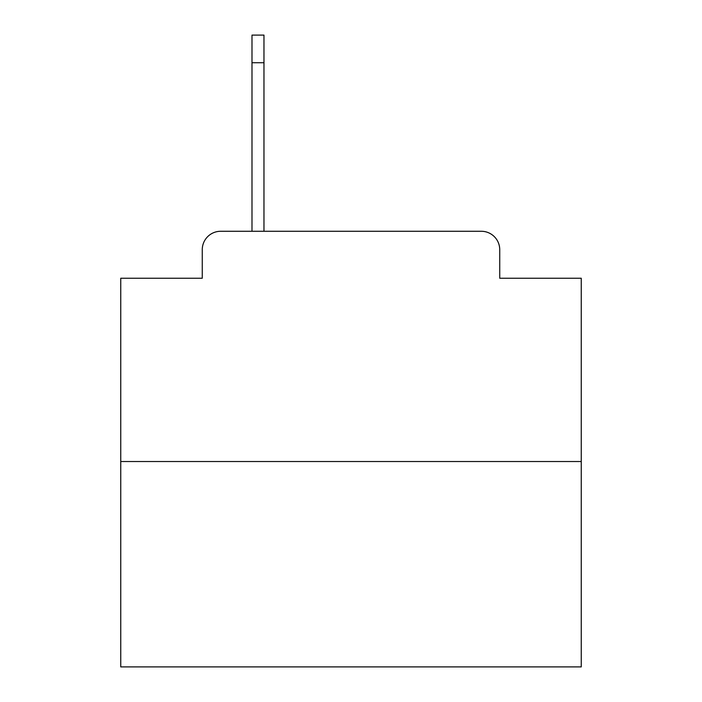 <?xml version="1.0" encoding="UTF-8"?>
<svg xmlns="http://www.w3.org/2000/svg" width="702" height="702" viewBox="0 0 702 702"><rect width="100%" height="100%" fill="white"/><g stroke="black" fill="none" stroke-linecap="round" stroke-linejoin="round"><path stroke-width="1.05" d="M202.264 249.693L202.264 278.238L202.264 249.693A18.419 18.419 0 0 1 220.682 231.274L251.992 231.274L251.992 35.1L263.97 35.1L263.97 231.274L279.159 231.274M581.247 461.521L120.753 461.521L120.753 666.9L581.247 666.9L581.247 278.238L499.736 278.238L499.736 249.693A18.419 18.419 0 0 0 481.318 231.274L220.682 231.274M120.753 461.521L120.753 278.238L202.264 278.238M422.841 231.274L481.318 231.274M499.736 278.238L499.736 249.693M263.97 62.732L251.992 62.732"/></g></svg>
